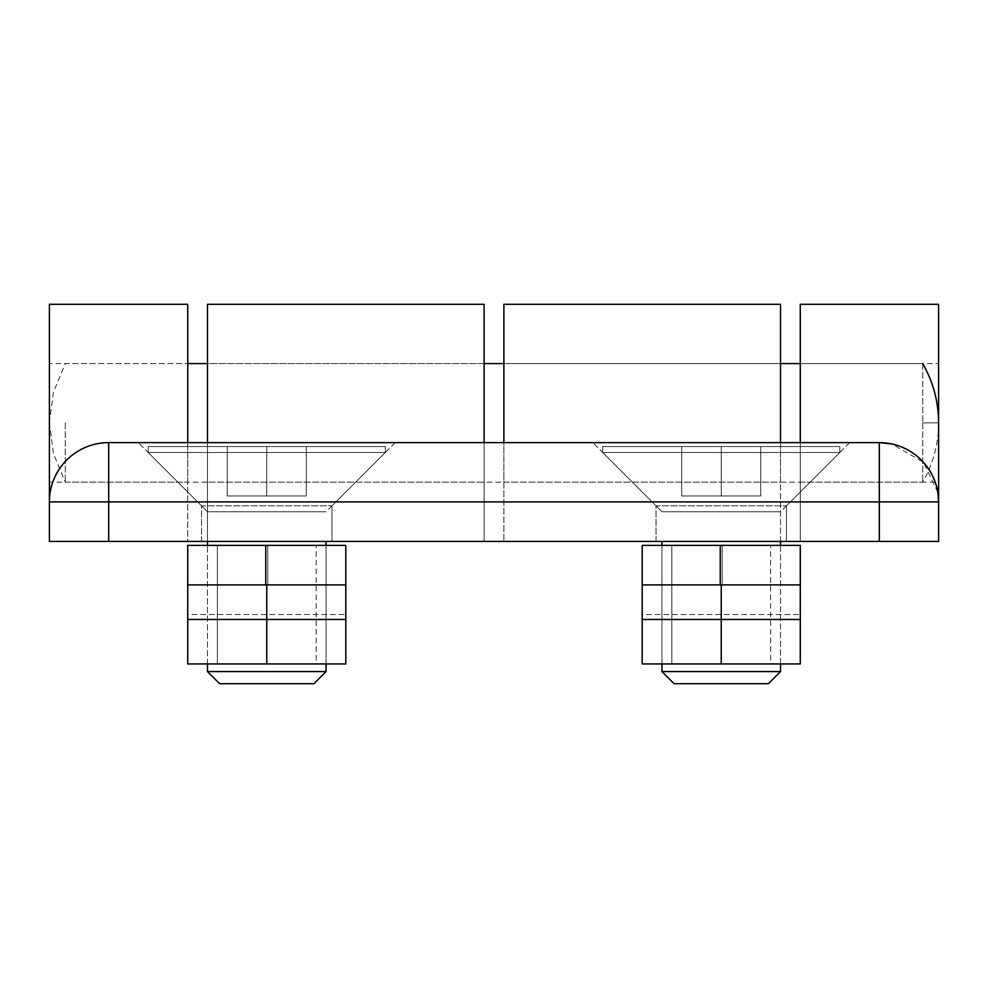 <?xml version="1.0" encoding="UTF-8"?>
<svg xmlns="http://www.w3.org/2000/svg" width="988" height="988" viewBox="0 0 988 988"><rect width="100%" height="100%" fill="white"/><g stroke="black" fill="none" stroke-linecap="round" stroke-linejoin="round"><path stroke-width="0.74" stroke-dasharray="4.94 3.71" d="M217.36 663.936L217.36 545.376L316.16 545.376L217.36 545.376L316.16 545.376L217.36 545.376L217.36 663.936L316.16 663.936L316.16 545.376L316.16 663.936L217.36 663.936M345.8 584.896L266.76 584.896L345.8 584.896L267.748 584.896L345.8 584.896L345.8 614.536L187.72 614.536L187.72 584.896L345.8 584.896L345.8 663.936L187.72 663.936L345.8 663.936L187.72 663.936L187.72 614.536L345.8 614.536L345.8 545.376L187.72 545.376L187.72 584.896L187.72 545.376L345.8 545.376L345.8 584.896L265.772 584.896L345.8 584.896L345.8 545.376L187.72 545.376M187.72 663.936L187.72 584.896L267.748 584.896L187.72 584.896L265.772 584.896L187.72 584.896L187.72 619.476L345.8 619.476M148.2 452.504L385.32 452.504L385.32 446.576L148.2 446.576L385.32 446.576L148.2 446.576L385.32 446.576L385.32 452.504L148.2 452.504L148.2 446.576L148.2 452.504L385.32 452.504L148.2 452.504L207.48 511.784L326.04 511.784L385.32 452.504L326.04 511.784L207.48 511.784L326.04 511.784L207.48 511.784L148.2 452.504M326.04 663.936L326.04 545.376M326.04 541.424L326.04 671.581L207.48 671.581L326.04 671.581L207.48 671.581L207.48 511.784L207.48 541.424L49.4 541.424L49.4 501.904A59.28 59.28 0 0 1 108.68 442.624L207.48 442.624L207.48 541.424L207.48 304.304M207.48 663.936L207.48 545.376M266.76 446.576L227.24 446.576L306.28 446.576L227.24 446.576L227.24 495.976L227.24 446.576L266.76 446.576L266.76 495.976L306.28 495.976L306.28 446.576L306.28 495.976L306.28 446.576L306.28 495.976L266.76 495.976L266.76 446.576L266.76 495.976L227.24 495.976L266.76 495.976L227.24 495.976L227.24 446.576L227.24 495.976L266.76 495.976L266.76 446.576M219.595 683.696L313.925 683.696L219.595 683.696L313.925 683.696L326.04 671.581M671.84 663.936L671.84 545.376L770.64 545.376L671.84 545.376L770.64 545.376L671.84 545.376L671.84 663.936L770.64 663.936L770.64 545.376L770.64 663.936L671.84 663.936M800.28 584.896L721.24 584.896L800.28 584.896L722.228 584.896L800.28 584.896L800.28 614.536L642.2 614.536L642.2 584.896L800.28 584.896L800.28 663.936L642.2 663.936L800.28 663.936L642.2 663.936L642.2 614.536L800.28 614.536L800.28 545.376L642.2 545.376L642.2 584.896L642.2 545.376L800.28 545.376L800.28 584.896L720.252 584.896L800.28 584.896L800.28 545.376L642.2 545.376M642.2 663.936L642.2 584.896L722.228 584.896L642.2 584.896L720.252 584.896L642.2 584.896L642.2 619.476L800.28 619.476M602.68 452.504L839.8 452.504L839.8 446.576L602.68 446.576L839.8 446.576L602.68 446.576L839.8 446.576L839.8 452.504L602.68 452.504L602.68 446.576L602.68 452.504L839.8 452.504L602.68 452.504L661.96 511.784L780.52 511.784L839.8 452.504L780.52 511.784L661.96 511.784L780.52 511.784L661.96 511.784L602.68 452.504M780.52 663.936L780.52 545.376M938.6 304.304L938.6 501.904A59.28 59.28 0 0 0 879.32 442.624L780.52 442.624L780.52 671.581L661.96 671.581L780.52 671.581L661.96 671.581L661.96 541.424M661.96 663.936L661.96 545.376M721.24 446.576L681.72 446.576L760.76 446.576L681.72 446.576L681.72 495.976L681.72 446.576L721.24 446.576L721.24 495.976L760.76 495.976L760.76 446.576L760.76 495.976L760.76 446.576L760.76 495.976L721.24 495.976L721.24 446.576L721.24 495.976L681.72 495.976L721.24 495.976L681.72 495.976L681.72 446.576L681.72 495.976L721.24 495.976L721.24 446.576M661.96 671.581L674.075 683.696L768.405 683.696L674.075 683.696L768.405 683.696L780.52 671.581M656.032 541.424L656.032 505.856L786.448 505.856L849.68 442.624L592.8 442.624L849.68 442.624L786.448 505.856L656.032 505.856L592.8 442.624L656.032 505.856L786.448 505.856L656.032 505.856L656.032 541.424L786.448 541.424L786.448 505.856L786.448 541.424L656.032 541.424M201.552 541.424L201.552 505.856L331.968 505.856L395.2 442.624L138.32 442.624L395.2 442.624L331.968 505.856L201.552 505.856L138.32 442.624L201.552 505.856L331.968 505.856L201.552 505.856L201.552 541.424L331.968 541.424L331.968 505.856L331.968 541.424L201.552 541.424M484.12 304.304L484.12 541.424L207.48 541.424M780.52 541.424L780.52 442.624L503.88 442.624L503.88 541.424L938.6 541.424L800.28 541.424L800.28 304.304M207.48 482.144L207.48 363.584L484.12 363.584L484.12 482.144L484.12 363.584L207.48 363.584L207.48 482.144L484.12 482.144M922.718 363.584L922.718 422.864L922.718 363.584L800.28 363.584L800.28 482.144L800.28 363.584L938.6 363.584L938.6 482.144L938.6 363.584M800.28 482.144L938.6 482.144M484.12 442.624L800.28 442.624L800.28 541.424L484.12 541.424L484.12 442.624L207.48 442.624M879.32 442.624L879.32 541.424L938.6 541.424L938.6 501.904A59.28 59.28 0 0 0 879.32 442.624L108.68 442.624A59.28 59.28 0 0 0 49.4 501.904C46.992 476.883 73.445 441.228 108.68 442.624A59.28 59.28 0 0 0 49.4 501.904L938.6 501.904A59.28 59.28 0 0 0 879.32 442.624L800.28 442.624M937.797 492.209L923.36 462.223L891.756 443.945M721.24 584.896L642.2 584.896L721.24 584.896L721.24 663.936M760.76 495.976L721.24 495.976L760.76 495.976M266.76 584.896L187.72 584.896L266.76 584.896L266.76 663.936M306.28 495.976L266.76 495.976L306.28 495.976M922.718 422.864L922.718 482.144L922.718 422.864L938.6 422.864L922.718 422.864M65.282 422.864L65.282 482.144L65.282 422.864M49.4 304.304L49.4 541.424L187.72 541.424L187.72 442.624L187.72 541.424L503.88 541.424L503.88 304.304M780.52 482.144L780.52 363.584L780.52 482.144L503.88 482.144L503.88 363.584L503.88 482.144M780.52 363.584L503.88 363.584L780.52 363.584M187.72 482.144L187.72 363.584L187.72 482.144L49.4 482.144L49.4 363.584L49.4 482.144M49.4 422.827L53.451 392.15L65.282 363.584L187.72 363.584L49.4 363.584M879.32 541.424L49.4 541.424L49.4 501.904M780.52 442.624L780.52 304.304M503.88 442.624L187.72 442.624L187.72 304.304M108.68 541.424L108.68 442.624L187.72 442.624M267.748 545.376L267.748 584.896L267.748 545.376M722.228 545.376L722.228 584.896L722.228 545.376M720.252 545.376L720.252 584.896M265.772 545.376L265.772 584.896M938.6 422.864C938.501 444.02 933.203 463.78 922.718 482.144L65.282 482.144L53.451 453.578L49.4 422.913"/><path stroke-width="1.48" d="M187.72 545.376L187.72 584.896L187.72 545.376L345.8 545.376L345.8 663.936L187.72 663.936L187.72 619.476L187.72 663.936M187.72 584.896L187.72 619.476L266.76 619.476L266.76 584.896L187.72 584.896M345.8 619.476L266.76 619.476L266.76 663.936M266.76 584.896L345.8 584.896M326.04 671.581L313.925 683.696L219.595 683.696L207.48 671.581L326.04 671.581L326.04 663.936M326.04 545.376L326.04 541.424M219.595 683.696L207.48 671.581L207.48 663.936M207.48 545.376L207.48 541.424M642.2 545.376L642.2 584.896L642.2 545.376L800.28 545.376L800.28 663.936L642.2 663.936L642.2 619.476L642.2 663.936M642.2 584.896L642.2 619.476L721.24 619.476L721.24 584.896L642.2 584.896M800.28 619.476L721.24 619.476L721.24 663.936M721.24 584.896L800.28 584.896M780.52 671.581L768.405 683.696L674.075 683.696L661.96 671.581L780.52 671.581L780.52 663.936M780.52 545.376L780.52 541.424M661.96 671.581L661.96 663.936M661.96 545.376L661.96 541.424M207.48 442.624L207.48 304.304L484.12 304.304L484.12 442.624M800.28 442.624L800.28 304.304L938.6 304.304L938.6 501.904L937.797 492.209M592.8 442.624L849.68 442.624L592.8 442.624M138.32 442.624L395.2 442.624L138.32 442.624M879.32 541.424L938.6 541.424L938.6 501.904L879.32 501.904L879.32 541.424L49.4 541.424L49.4 501.904A59.28 59.28 0 0 1 108.68 442.624L879.32 442.624A59.28 59.28 0 0 1 938.6 501.904A59.28 59.28 0 0 0 879.32 442.624L879.32 501.904L108.68 501.904L108.68 541.424M891.756 443.945L879.32 442.624M503.88 442.624L503.88 304.304L780.52 304.304L780.52 442.624M187.72 442.624L187.72 304.304L49.4 304.304L49.4 501.904A59.28 59.28 0 0 1 108.68 442.624L108.68 501.904L49.4 501.904M265.772 584.896L265.772 545.376M720.252 584.896L720.252 545.376M922.718 363.584C933.203 381.948 938.501 401.708 938.6 422.864M800.28 363.584L780.52 363.584M503.88 363.584L484.12 363.584M207.48 363.584L187.72 363.584"/></g></svg>

